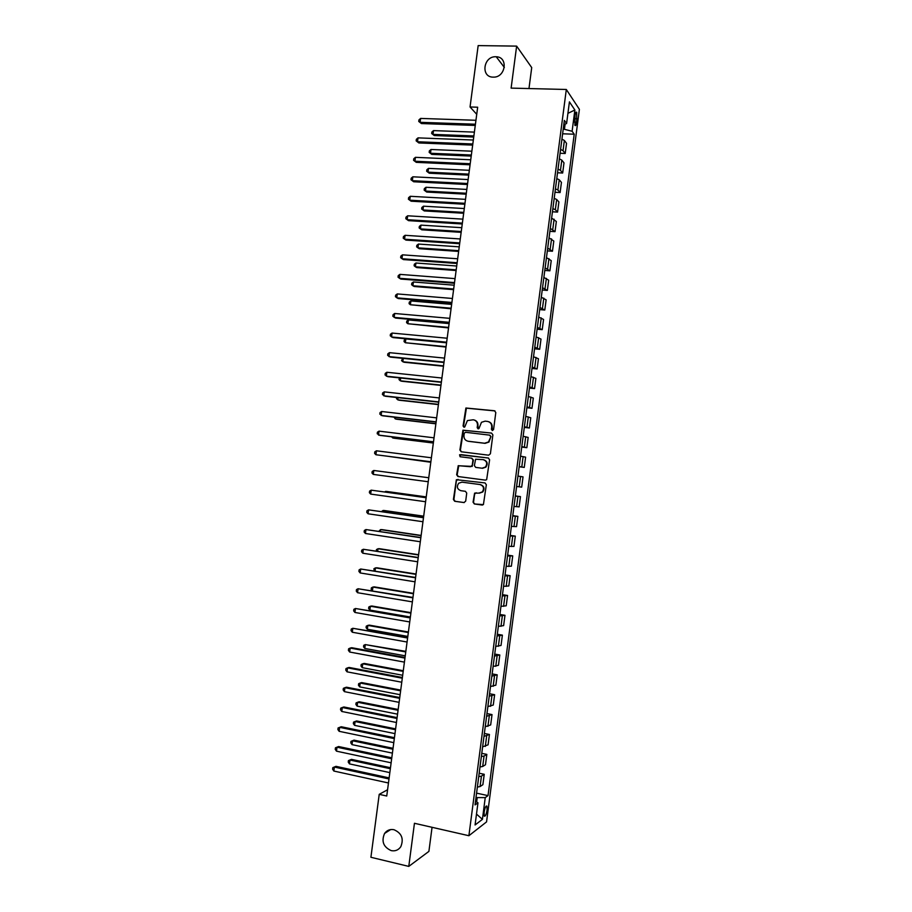 <?xml version="1.0" encoding="UTF-8"?>
<svg xmlns="http://www.w3.org/2000/svg" width="912" height="912" viewBox="0 0 912 912"><rect width="100%" height="100%" fill="white"/><g stroke="black" fill="none" stroke-linecap="round" stroke-linejoin="round"><path stroke-width="1.37" d="M492.355 430.544L493.574 429.552L495.797 412.543L494.475 410.765L465.907 408.006L463.068 425.972L463.98 427.215L464.767 426.976L467.389 420.58L473.271 419.782C476.189 420.421 477.58 422.313 477.478 425.437L477.193 427.625L478.105 428.868L478.925 428.617L481.468 422.29L485.173 421.15L487.464 421.412C490.405 422.062 491.819 423.955 491.705 427.101L491.42 429.301L492.355 430.544M393.973 829.715C390.062 828.985 386.927 830.228 384.568 833.454C381.205 841.366 383.428 847.088 391.225 850.622C395.238 851.386 398.43 850.087 400.801 846.712C403.982 838.778 401.702 833.112 393.973 829.715M495.866 56.749C483.303 56.065 480.499 77.338 493.175 77.132L493.335 77.132C505.636 77.714 508.6 56.943 496.242 56.772L495.866 56.749M487.076 810.027L486.928 806.174C485.902 805.604 484.967 807.622 484.135 812.239L484.272 816.103C485.309 816.662 486.244 814.633 487.076 810.027M473.066 502.181L474.377 503.994L483.417 504.598L486.347 484.728L485.013 482.927L456.376 479.701L453.401 499.48L454.7 501.281L463.946 502.558L465.679 501.167L466.727 493.107L465.416 491.306L460.834 490.679C457.129 489.174 456.422 486.689 458.69 483.223L461.951 482.152L480.008 484.546C483.679 485.982 484.443 488.444 482.311 491.921L478.88 493.118L474.593 493.141L473.066 502.181L474.867 504.028L482.425 505.077M528.971 88.555L531.719 67.591L516.637 46.113L511.119 88.111L566.318 89.479L468.893 835.723L414.447 823.285L408.781 866.4L370.91 857.28L379.221 794.341L386.745 796.016L477.671 107.217L470.045 106.978L476.737 114.308M516.637 46.113L478.162 45.6L470.045 106.978M488.65 455.191L490.394 453.777L492.879 434.876L491.545 433.086L462.954 430.19L459.899 450.004L461.21 451.782L488.65 455.191M489.607 459.796L486.655 479.678L485.389 480.122L457.949 476.52L456.65 474.73L458.234 465.679L470.512 466.727L472.234 465.325L472.94 459.979L471.629 458.189L460.093 456.741L459.568 454.769L488.285 457.995L489.607 459.796M574.982 115.596L574.936 125.411C575.632 126.141 576.213 125.058 576.669 122.162L576.703 112.358C576.008 111.629 575.438 112.7 574.982 115.596M566.318 89.479L579.394 109.326L486.552 821.894L468.893 835.723M563.833 124.568L566.591 123.53L564.368 120.407L475.038 804.908L477.968 802.811L475.517 801.238M566.591 123.53L569.419 101.87L574.879 110.01L572.109 131.26L563.251 129.014M562.624 133.79L574.218 134.212L572.109 131.26M574.218 134.212L488.023 795.617L485.241 797.612L482.414 819.352L475.072 824.972L477.968 802.811M408.781 866.4L428.902 851.386L432.06 827.309M387.566 789.758L379.221 794.341M564.471 129.059L565.121 124.089M476.657 801.967L477.227 797.601L476.018 797.339M560.082 153.273L565.212 153.49L566.534 143.344L564.368 140.459L561.929 139.148M557.54 172.778L562.67 173.018L563.992 162.86L561.803 160.124L559.352 158.859M554.986 192.284L560.116 192.546L561.439 182.389L559.238 179.789L556.776 178.592M552.444 211.801L557.563 212.097L558.896 201.928L556.673 199.477L554.2 198.326M549.89 231.34L555.02 231.659L556.343 221.491L551.623 218.082M547.337 250.891L552.467 251.233L553.789 241.053L549.047 237.85M544.795 270.454L549.902 270.818L551.236 260.638L546.459 257.629M542.23 290.016L547.348 290.426L548.682 280.223L543.883 277.43M539.676 309.613L544.795 310.034L546.128 299.831L541.295 297.232M537.122 329.209L542.23 329.665L543.563 319.451L538.707 317.057M534.557 348.817L539.676 349.296L540.998 339.082L536.119 336.893M532.004 368.448L537.111 368.95L538.445 358.735L533.531 356.74M529.439 388.079L534.546 388.615L535.88 378.389L530.932 376.599M526.874 407.732L531.981 408.291L533.315 398.065L528.344 396.469M524.309 427.397L529.405 427.99L530.75 417.742L525.745 416.362M521.732 447.074L526.84 447.689L528.173 437.441L523.146 436.255M519.167 466.762L524.263 467.411L525.608 457.151L520.547 456.171M516.591 486.472L521.698 487.133L523.032 476.873L517.948 476.098M515.36 495.934L520.456 496.618L515.348 496.037M513.992 506.411L519.122 506.878L520.456 496.618M512.783 515.656L517.879 516.363L512.738 515.998M511.381 526.372L516.545 526.634L517.879 516.363M510.207 535.39L515.303 536.131L510.139 535.96M508.782 546.345L513.958 546.413L515.303 536.131M507.631 555.134L512.726 555.898L507.528 555.944M506.171 566.329L511.381 566.192L512.726 555.898M505.054 574.902L510.139 575.689L504.917 575.928M503.561 586.336L508.805 585.983L510.139 575.689M502.478 594.67L507.562 595.49L502.307 595.935M500.95 606.355L506.217 605.796L507.562 595.49M499.89 614.46L504.974 615.304L499.696 615.965M498.34 626.373L503.629 625.621L504.974 615.304M497.302 634.262L502.387 635.14L497.074 635.995M495.718 646.414L501.041 645.457L502.387 635.14M494.714 654.075L499.799 654.976L494.464 656.047M493.107 666.467L498.454 665.304L499.799 654.976M492.127 673.9L497.211 674.834L491.842 676.1M490.485 686.542L495.866 685.163L497.211 674.834M489.539 693.747L494.623 694.705L489.22 696.175M487.863 706.618L493.278 705.033L494.623 694.705M486.951 713.594L492.024 714.586L486.598 716.262M485.241 726.716L490.679 724.926L492.024 714.586M484.363 733.465L489.436 734.479L483.976 736.372M482.619 746.825L488.08 744.83L489.436 734.479M481.764 753.346L486.837 754.384L484.055 756.059L481.354 756.481M479.986 766.946L482.687 766.49L485.48 764.746L486.837 754.384M479.165 773.239L484.238 774.299L481.433 776.123L478.732 776.614M477.364 787.079L480.077 786.566L482.881 784.673L484.238 774.299M476.566 793.144L488.023 795.617M565.212 153.49L563.035 150.685L560.584 149.397M562.67 173.018L560.47 170.35L558.019 169.119M560.116 192.546L557.905 190.027L555.442 188.852M557.563 212.097L555.34 209.726L552.866 208.597M555.02 231.659L550.278 228.365M552.467 251.233L547.702 248.132M549.902 270.818L545.114 267.923M547.348 290.426L542.537 287.725M544.795 310.034L539.95 307.538M542.23 329.665L537.362 327.374M539.676 349.296L534.774 347.21M537.111 368.95L532.175 367.069M534.546 388.615L529.587 386.927M531.981 408.291L526.988 406.809M529.405 427.99L524.4 426.702M526.84 447.689L521.801 446.606M524.263 467.411L519.202 466.534M521.698 487.133L516.591 486.461M477.227 797.601L485.241 797.612M567.925 113.339L574.879 110.01M482.414 819.352L476.497 814.085M492.434 430.555L492.172 427.226C492.32 424.376 491.101 422.518 488.513 421.652M474.286 420.01C476.873 420.854 478.105 422.712 477.956 425.573L478.207 428.879M494.999 410.924L466.408 408.166L463.558 426.109L464.094 427.226M491.545 433.086L463.456 430.316L460.4 450.106L461.381 451.805M490.496 436.381L489.562 435.127L465.462 432.277L464.254 433.257L463.957 435.56C463.843 438.683 465.234 440.576 468.141 441.237L484.603 443.232L488.479 441.978L490.952 436.506L489.835 435.206M490.952 436.506L488.946 442.081L485.081 443.346L468.631 441.351M471.812 458.223L473.431 460.058L472.211 466.408L458.747 465.77L457.151 474.81L458.36 476.577M488.593 458.075L460.891 454.609L460.07 454.86L460.355 456.775M482.072 468.198L485.412 467.069C487.658 463.581 486.917 461.107 483.2 459.637L475.597 459.238L474.377 465.587L475.688 467.389L482.551 468.278L485.879 467.161C488.125 463.672 487.384 461.198 483.668 459.728M482.551 468.278L476.167 467.468M476.132 492.742L474.605 494.144L473.545 502.227M479.359 493.164L482.79 491.967C484.922 488.501 484.147 486.039 480.487 484.603L480.008 484.546M461.951 482.152L480.487 484.603M458.052 479.37L456.376 480.761L453.902 499.525L455.202 501.315L464.242 502.569M474.388 132.115L433.508 130.61L433.006 134.383L434.249 135.546L473.727 137.051M434.249 135.546L431.661 133.528L433.006 134.383L473.887 135.934M431.661 133.528L431.866 132.023L433.508 130.61M475.426 124.226L420.101 122.311L420.614 118.423L475.95 120.281M475.266 125.434L421.424 123.553L418.745 121.456L418.95 119.894L420.614 118.423M421.424 123.553L418.745 121.456M471.869 151.198L431 149.488L430.498 153.262L431.752 154.379L471.219 156.089M431.752 154.379L429.164 152.384L430.498 153.262L471.356 155.017M429.164 152.384L429.358 150.879L431 149.488M469.338 170.305L428.492 168.378L427.99 172.151L429.256 173.212L468.711 175.127M429.256 173.212L426.656 171.251L427.99 172.151L468.836 174.135M426.656 171.251L426.862 169.746L428.492 168.378M466.819 189.422L425.984 187.279L425.482 191.064L426.748 192.067L466.192 194.188M426.748 192.067L424.148 190.129L425.482 191.064L466.317 193.253M424.148 190.129L424.354 188.624L425.984 187.279M472.815 143.982L417.514 141.759L418.027 137.872L473.339 140.026M472.667 145.111L418.847 142.945L416.157 140.87L416.362 139.319L418.027 137.872M418.847 142.945L416.157 140.87M470.204 163.738L414.926 161.23L415.439 157.331L470.729 159.782M470.068 164.81L416.271 162.347L413.569 160.307L413.774 158.756L415.439 157.331M416.271 162.347L413.569 160.307M467.594 183.517L412.338 180.701L412.851 176.803L468.118 179.561M467.468 184.52L413.683 181.762L410.981 179.755L411.198 178.205L412.851 176.803M413.683 181.762L410.981 179.755M464.299 208.552L423.476 206.192L422.974 209.977L424.251 210.923L463.672 213.26M424.251 210.923L421.64 209.019L422.974 209.977L463.786 212.382M421.64 209.019L421.846 207.514L423.476 206.192M464.983 203.308L409.739 200.195L410.263 196.297L465.508 199.34M464.869 204.242L411.107 201.199L408.394 199.215L408.61 197.665L410.263 196.297M411.107 201.199L408.394 199.215M461.768 227.692L420.956 225.127L420.455 228.912L421.743 229.801L461.153 232.332M420.956 225.127L419.338 226.415L419.132 227.92L420.455 228.912L461.267 231.523M459.238 246.844L418.448 244.063L417.947 247.847L419.235 248.691L458.633 251.427M418.448 244.063L416.83 245.328L416.624 246.833L417.947 247.847L458.736 250.675M456.707 266.019L415.929 263.009L415.427 266.806L416.727 267.581L456.114 270.533M415.929 263.009L414.31 264.252L414.116 265.768L415.427 266.806L456.205 269.849M454.176 285.194L413.41 281.979L412.908 285.775L414.219 286.493L453.583 289.651M413.41 281.979L411.802 283.187L411.597 284.704L412.908 285.775L453.674 289.024M451.645 304.38L410.902 300.949L410.389 304.745L451.064 308.78M410.902 300.949L409.283 302.134L409.089 303.65L410.389 304.745L451.132 308.222M462.373 223.109L407.151 219.701L407.664 215.791L462.897 219.142M462.259 223.976L408.519 220.647L405.806 218.698L406.011 217.136L407.664 215.791M459.762 242.923L404.552 239.218L405.076 235.307L460.275 238.955M459.648 243.721L405.931 240.095L403.218 238.18L403.423 236.618L405.076 235.307M457.14 262.747L401.964 258.746L402.477 254.836L457.664 258.78M457.037 263.488L403.343 259.567L400.63 257.686L400.835 256.124L402.477 254.836M454.518 282.595L399.365 278.285L399.878 274.375L455.042 278.627M454.438 283.256L400.756 279.049L398.031 277.191L398.236 275.629L399.878 274.375M451.896 302.453L396.766 297.836L397.279 293.926L452.42 298.475M451.816 303.046L398.156 298.543L395.432 296.719L395.637 295.157L397.279 293.926M449.114 323.589L408.382 319.941L407.869 323.737L448.533 327.921M408.382 319.941L406.775 321.104L406.57 322.62L407.869 323.737L448.601 327.431M449.274 322.312L394.155 317.399L394.679 313.489L449.798 318.345M449.206 322.848L395.569 318.06L392.833 316.259L393.049 314.697L394.679 313.489M446.572 342.798L405.851 338.945L405.35 342.741L446.014 347.073M405.851 338.945L404.255 340.073L404.05 341.59L405.35 342.741L446.059 346.651M446.652 342.194L391.556 336.984L392.08 333.062L447.176 338.227M446.595 342.661L392.969 337.577L390.233 335.81L390.439 334.248L392.08 333.062M403.275 358.405L402.83 361.756L404.176 362.258L443.483 366.236M402.762 358.348L401.531 360.582L402.83 361.756L443.528 365.872M444.03 362.098L388.957 356.581L389.47 352.659L444.554 358.108M443.973 362.486L390.382 357.105L387.634 355.372L387.839 353.81L389.47 352.659M400.664 378.024L400.3 380.783L401.656 381.227L440.941 385.423M399.456 377.887L399.011 379.586L400.3 380.783L440.986 385.115M441.397 382.003L386.346 376.189L386.87 372.267L441.921 378.024M441.351 382.322L387.782 376.656L385.035 374.946L385.24 373.384L386.87 372.267M398.065 397.655L397.78 399.821L399.137 400.208L438.41 404.609M396.629 397.495L396.481 398.59L397.78 399.821L438.444 404.369M438.763 401.918L383.735 395.808L384.26 391.875L439.299 397.94M438.729 402.181L385.183 396.218L382.424 394.543L382.63 392.969L384.26 391.875M395.455 417.297L395.249 418.87L396.617 419.212L435.879 423.818M394.03 417.126L395.249 418.87L435.902 423.647M436.141 421.857L381.125 415.439L381.649 411.506L436.666 417.867M436.107 422.039L382.573 415.792L379.825 414.139L380.03 412.577L381.649 411.506M392.855 436.951L392.719 437.942L394.098 438.216L433.337 443.027M391.579 436.791L392.719 437.942L433.36 442.924M390.245 456.616L430.806 462.259M389.732 456.559L430.806 462.213M426.235 496.903L387.019 491.5L385.628 491.386L385.537 492.058M426.223 496.972L385.628 491.386L384.682 491.933M423.692 516.169L384.499 510.549L383.086 510.492L382.926 511.757M423.67 516.306L383.086 510.492L381.49 511.552M421.139 535.435L381.968 529.621L380.555 529.61L380.304 531.479M421.116 535.64L380.555 529.61L378.879 531.263M418.597 554.724L379.438 548.693L378.013 548.75L377.682 551.213M418.562 554.998L378.013 548.75L376.439 549.594L376.257 550.985M416.043 574.024L376.907 567.788L375.47 567.891L375.071 570.958M416.009 574.366L375.47 567.891L373.909 568.712L374.182 570.809M413.501 593.347L374.365 586.895L372.928 587.054L372.449 590.714M413.444 593.735L372.928 587.054L371.366 587.852L371.161 589.38L372.244 590.68M410.947 612.67L371.834 606.001L370.386 606.229L369.873 610.06L410.377 617.014M410.89 613.126L370.386 606.229L368.824 606.993L368.619 608.521L369.873 610.06M408.394 632.005L369.292 625.13L367.844 625.404L367.331 629.246L407.812 636.416M408.325 632.529L367.844 625.404L366.282 626.156L366.077 627.684L367.331 629.246M405.84 651.35L365.29 644.602L364.789 648.443L405.247 655.831M405.76 651.943L365.29 644.602L363.74 645.32L363.535 646.859L364.789 648.443M403.286 670.719L364.207 663.423L362.748 663.811L362.235 667.652L402.682 675.268M403.195 671.38L362.748 663.811L361.186 664.506L360.992 666.034L362.235 667.652M400.721 690.099L361.665 682.586L360.194 683.031L359.681 686.884L400.117 694.705M400.63 690.817L360.194 683.031L358.644 683.692L358.439 685.231L359.681 686.884M398.168 709.479L359.123 701.761L357.641 702.263L357.128 706.116L397.552 714.164M398.065 710.277L357.641 702.263L356.09 702.901L355.885 704.44L357.128 706.116M395.603 728.882L356.581 720.947L355.087 721.517L354.574 725.359L394.976 733.636M395.489 729.737L355.087 721.517L353.548 722.122L353.343 723.661L354.574 725.359M393.038 748.296L354.038 740.145L352.534 740.772L352.021 744.625L392.411 753.118M392.924 749.219L352.534 740.772L350.995 741.353L354.038 740.145M352.021 744.625L350.789 742.892L350.995 741.353M390.484 767.722L351.485 759.365L349.98 760.038L349.467 763.891L389.834 772.612M390.347 768.713L349.98 760.038L348.441 760.597L351.485 759.365M349.467 763.891L348.236 762.136L348.441 760.597M433.508 441.807L378.514 435.081L379.039 431.148L434.032 437.817M433.485 441.921L379.973 435.377L377.215 433.759L377.42 432.185L379.039 431.148M430.863 461.768L375.904 454.735L376.428 450.802L431.399 457.778M430.863 461.814L375.904 454.735L374.604 453.389L374.809 451.816L376.428 450.802M428.754 477.74L373.806 470.478L428.754 477.751M373.282 474.411L371.993 473.032L372.199 471.458L373.806 470.478L373.282 474.411L428.23 481.741M426.132 497.656L371.195 490.154L426.121 497.735M370.671 494.087L369.371 492.685L369.588 491.112L371.195 490.154L370.671 494.087L425.596 501.737M423.499 517.583L368.573 509.854L423.476 517.731M368.049 513.787L366.761 512.35L366.966 510.777L368.573 509.854L368.049 513.787L422.951 521.732M420.865 537.533L365.951 529.553L420.842 537.749M365.427 533.497L364.139 532.027L364.355 530.453L365.951 529.553L365.427 533.497L420.307 541.751M418.232 557.483L363.329 549.275L418.198 557.768M362.805 553.219L361.528 551.726L361.733 550.153L363.329 549.275L362.805 553.219L417.662 561.781M415.598 577.456L360.707 569.008L415.553 577.809M360.183 572.953L358.906 571.425L359.111 569.852L360.707 569.008L360.183 572.953L415.017 581.822M412.954 597.44L358.085 588.753L412.897 597.862M357.561 592.709L356.284 591.147L356.489 589.574L358.085 588.753L357.561 592.709L412.372 601.874M410.32 617.435L355.463 608.509L410.252 617.926M354.928 612.465L353.662 610.88L353.867 609.307L355.463 608.509L354.928 612.465L409.727 621.95M407.675 637.442L352.83 628.288L407.607 638.012M352.306 632.244L351.029 630.625L351.245 629.052L352.83 628.288L352.306 632.244L407.071 642.025M405.031 657.472L351.747 647.714L350.197 648.067L404.951 658.099M349.672 652.034L348.407 650.381L348.612 648.808L350.197 648.067L349.672 652.034L404.415 662.123M402.386 677.502L349.125 667.459L347.563 667.869L402.295 678.209M347.039 671.836L345.773 670.16L345.99 668.576L347.563 667.869L347.039 671.836L401.759 682.233M399.741 697.555L346.503 687.203L344.93 687.682L399.638 698.33M344.405 691.649L343.151 689.939L343.357 688.355L344.93 687.682L344.405 691.649L399.103 702.354M397.096 717.619L343.87 706.971L342.296 707.507L396.982 718.462M341.772 711.474L340.518 709.741L340.723 708.157L342.296 707.507L341.772 711.474L396.446 722.498M394.44 737.694L341.248 726.75L339.663 727.343L394.326 738.617M339.127 731.31L337.885 729.554L338.09 727.97L339.663 727.343L339.127 731.31L393.79 742.642M391.795 757.792L338.614 746.54L337.018 747.202L391.658 758.773M336.494 751.169L335.24 749.379L335.456 747.783L337.018 747.202L336.494 751.169L391.123 762.808M335.456 747.783L338.614 746.54M389.139 777.89L335.981 766.342L334.385 767.06L389.002 778.951M333.849 771.039L332.606 769.215L332.812 767.63L334.385 767.06L333.849 771.039L388.466 782.986M332.812 767.63L335.981 766.342M563.035 150.685L564.368 140.459M560.47 170.35L561.803 160.124M557.905 190.027L559.238 179.789M555.34 209.726L556.673 199.477M552.763 229.425L554.097 219.176M550.187 249.147L551.532 238.887M547.61 268.88L548.956 258.62M545.034 288.625L546.379 278.354M542.458 308.381L543.803 298.11M539.881 328.16L541.226 317.878M537.305 347.939L538.639 337.657M534.717 367.741L536.062 357.447M532.129 387.554L533.474 377.249M529.541 407.379L530.887 397.062M526.954 427.215L528.299 416.898M524.366 447.062L525.711 436.745M521.778 466.933L523.123 456.604M519.179 486.803L520.535 476.474M516.591 506.696L517.936 496.356M513.992 526.6L515.337 516.249M511.393 546.516L512.738 536.165M508.793 566.455L510.139 556.081M506.194 586.393L507.539 576.019M503.584 606.355L504.94 595.969M500.984 626.327L502.33 615.931M498.374 646.312L499.73 635.915M495.763 666.307L497.12 655.899M493.153 686.314L494.509 675.906M490.542 706.344L491.899 695.924M487.92 726.374L489.288 715.954M485.309 746.426L486.666 735.995M482.687 766.49L484.055 756.059M480.077 786.566L481.433 776.123M574.583 118.651L577.114 118.742M574.355 122.083L576.669 122.162M390.667 829.567L384.568 833.454M486.256 806.026L486.928 806.174M575.928 112.336L576.703 112.358M504.347 67.42L496.242 56.772"/></g></svg>
